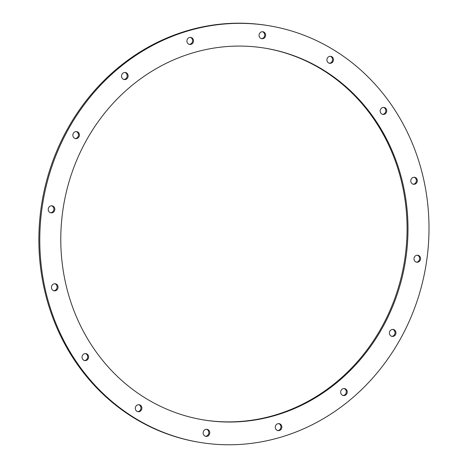 <?xml version="1.0" encoding="UTF-8"?>
<svg xmlns="http://www.w3.org/2000/svg" width="468" height="468" viewBox="0 0 468 468"><rect width="100%" height="100%" fill="white"/><g stroke="black" fill="none" stroke-linecap="round" stroke-linejoin="round"><path stroke-width="0.7" d="M202.334 419.708A188.393 173.16 99.7 0 0 404.171 262.946A188.393 173.16 99.7 0 0 265.52 48.257M62.776 210.869A188.393 173.16 -80.3 0 1 265.988 48.333A188.393 173.16 -80.3 0 1 405.095 263.104A188.393 173.16 -80.3 0 1 202.796 419.784A188.393 173.16 -80.3 0 1 62.776 210.869M189.16 44.361A3.574 3.288 99.7 0 0 190.347 37.381M186.96 40.511A3.574 3.288 -80.3 0 1 190.815 37.428A3.574 3.288 -80.3 0 1 193.459 41.5A3.574 3.288 -80.3 0 1 186.96 40.511M123.774 79.431A3.574 3.288 99.7 0 0 124.962 72.458M121.575 75.582A3.574 3.288 -80.3 0 1 125.43 72.499A3.574 3.288 -80.3 0 1 128.074 76.576A3.574 3.288 -80.3 0 1 121.575 75.582M75.073 138.563A3.574 3.288 99.7 0 0 76.255 131.59M72.873 134.714A3.574 3.288 -80.3 0 1 76.729 131.631A3.574 3.288 -80.3 0 1 79.367 135.708A3.574 3.288 -80.3 0 1 72.873 134.714M50.456 212.759A3.574 3.288 99.7 0 0 51.644 205.78M48.257 208.909A3.574 3.288 -80.3 0 1 52.112 205.826A3.574 3.288 -80.3 0 1 54.756 209.898A3.574 3.288 -80.3 0 1 48.257 208.909M53.691 290.71A3.574 3.288 99.7 0 0 54.873 283.737M51.486 286.861A3.574 3.288 -80.3 0 1 55.341 283.778A3.574 3.288 -80.3 0 1 57.985 287.849A3.574 3.288 -80.3 0 1 51.486 286.861M84.269 360.559A3.574 3.288 99.7 0 0 85.451 353.58M82.07 356.71A3.574 3.288 -80.3 0 1 85.925 353.627A3.574 3.288 -80.3 0 1 88.563 357.698A3.574 3.288 -80.3 0 1 82.07 356.71M137.539 411.664A3.574 3.288 99.7 0 0 138.727 404.691M135.34 407.815A3.574 3.288 -80.3 0 1 139.195 404.732A3.574 3.288 -80.3 0 1 141.833 408.81A3.574 3.288 -80.3 0 1 135.34 407.815M205.399 436.258A3.574 3.288 99.7 0 0 206.581 429.279M203.194 432.409A3.574 3.288 -80.3 0 1 207.055 429.326A3.574 3.288 -80.3 0 1 209.693 433.397A3.574 3.288 -80.3 0 1 203.194 432.409M277.506 430.583A3.574 3.288 99.7 0 0 278.694 423.604M275.307 426.734A3.574 3.288 -80.3 0 1 279.162 423.651A3.574 3.288 -80.3 0 1 281.8 427.723A3.574 3.288 -80.3 0 1 275.307 426.734M342.892 395.507A3.574 3.288 99.7 0 0 344.079 388.534M340.692 391.657A3.574 3.288 -80.3 0 1 344.547 388.575A3.574 3.288 -80.3 0 1 347.186 392.652A3.574 3.288 -80.3 0 1 340.692 391.657M391.599 336.375A3.574 3.288 99.7 0 0 392.787 329.402M389.399 332.526A3.574 3.288 -80.3 0 1 393.255 329.443A3.574 3.288 -80.3 0 1 395.893 333.514A3.574 3.288 -80.3 0 1 389.399 332.526M416.21 262.185A3.574 3.288 99.7 0 0 417.397 255.206M414.01 258.336A3.574 3.288 -80.3 0 1 417.865 255.253A3.574 3.288 -80.3 0 1 420.504 259.325A3.574 3.288 -80.3 0 1 414.01 258.336M412.981 184.228A3.574 3.288 99.7 0 0 414.168 177.255M410.781 180.379A3.574 3.288 -80.3 0 1 414.636 177.296A3.574 3.288 -80.3 0 1 417.275 181.373A3.574 3.288 -80.3 0 1 410.781 180.379M382.403 114.379A3.574 3.288 99.7 0 0 383.59 107.406M380.203 110.536A3.574 3.288 -80.3 0 1 384.058 107.447A3.574 3.288 -80.3 0 1 386.697 111.524A3.574 3.288 -80.3 0 1 380.203 110.536M329.127 63.274A3.574 3.288 99.7 0 0 330.314 56.3M326.927 59.424A3.574 3.288 -80.3 0 1 330.782 56.341A3.574 3.288 -80.3 0 1 333.421 60.413A3.574 3.288 -80.3 0 1 326.927 59.424M261.273 38.686A3.574 3.288 99.7 0 0 262.46 31.707M259.073 34.837A3.574 3.288 -80.3 0 1 262.928 31.754A3.574 3.288 -80.3 0 1 265.567 35.825A3.574 3.288 -80.3 0 1 259.073 34.837M269.808 25.875L268.884 25.717A211.179 194.103 99.7 0 0 41.09 207.909A211.179 194.103 99.7 0 0 198.046 442.09L198.976 442.248A211.179 194.103 99.7 0 0 425.745 266.614A211.179 194.103 99.7 0 0 269.808 25.875A211.179 194.103 99.7 0 0 42.021 208.061A211.179 194.103 99.7 0 0 198.976 442.248"/></g></svg>
